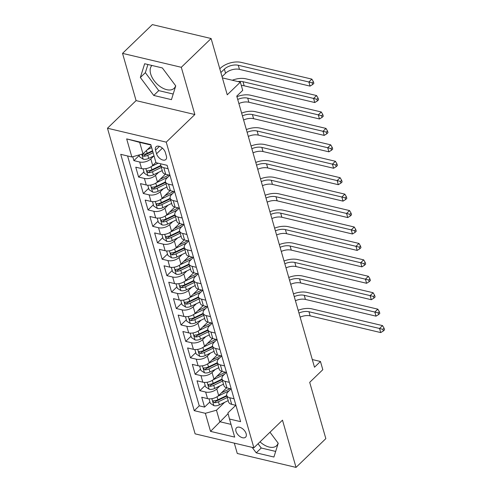 <?xml version="1.0" encoding="UTF-8"?>
<svg xmlns="http://www.w3.org/2000/svg" width="492" height="492" viewBox="0 0 492 492"><rect width="100%" height="100%" fill="white"/><g stroke="black" fill="none" stroke-linecap="round" stroke-linejoin="round"><path stroke-width="0.74" d="M246.135 433.692A6.531 3.813 -134 0 0 241.726 428.163A6.531 3.813 -134 0 0 236.517 427.788A6.531 3.813 -134 0 0 235.969 431.281A6.531 3.813 -134 0 0 240.379 436.81A6.531 3.813 -134 0 0 245.588 437.185A6.531 3.813 -134 0 0 246.135 433.692M175.638 85.743A15.922 9.293 46 0 1 174.113 88.314A15.922 9.293 46 0 1 161.407 87.391A15.922 9.293 46 0 1 150.669 73.923A15.922 9.293 46 0 1 151.936 65.461M234.309 443.138L237.273 453.476L296.03 467.4L325.839 438.63L309.702 382.352L322.813 369.695L320.458 361.479L312.291 359.547M107.471 128.227L195.109 433.852L253.872 447.775L166.234 142.145L107.471 128.227L136.087 100.608L194.85 114.531L181.302 67.293L122.539 53.37L136.087 100.608M122.539 53.37L152.348 24.6L211.111 38.524L227.249 94.802L240.36 82.146L222.396 77.89M181.302 67.293L211.111 38.524M132.772 156.72L133.892 160.626L139.23 155.472M155.903 162.378L152.692 165.472A8.161 4.459 164 0 1 141.573 168.572L135.774 167.2L138.603 177.058L143.941 171.905M165.38 174.205L157.403 181.905A8.161 4.459 -16 0 1 146.284 185.004L140.484 183.633L143.313 193.491L148.652 188.331M170.097 190.638L162.114 198.338A8.161 4.459 -16 0 1 150.995 201.437L145.195 200.06L148.024 209.918L153.369 204.764M174.808 207.07L166.831 214.77A8.161 4.459 -16 0 1 155.706 217.87L149.912 216.492L152.735 226.351L158.08 221.197M179.518 223.503L171.542 231.203A8.161 4.459 -16 0 1 160.417 234.297L154.623 232.925L157.446 242.784L162.79 237.63M184.229 239.93L176.253 247.63A8.161 4.459 -16 0 1 165.127 250.729L159.334 249.358L162.157 259.216L167.501 254.063M188.94 256.363L180.964 264.063A8.161 4.459 -16 0 1 169.845 267.162L164.045 265.791L166.874 275.649L172.212 270.495M193.651 272.796L185.675 280.495A8.161 4.459 -16 0 1 174.555 283.595L168.756 282.217L171.585 292.082L176.923 286.922M198.362 289.228L190.386 296.928A8.161 4.459 -16 0 1 179.266 300.028L173.467 298.65L176.296 308.509L181.634 303.355M203.079 305.661L195.096 313.361A8.161 4.459 -16 0 1 183.977 316.454L178.178 315.083L181.007 324.941L186.345 319.788M207.79 322.088L199.807 329.794A8.161 4.459 -16 0 1 188.688 332.887L182.889 331.516L185.718 341.374L191.062 336.221M212.501 338.521L204.524 346.22A8.161 4.459 -16 0 1 193.399 349.32L187.606 347.949L190.429 357.807L195.773 352.653M217.212 354.953L209.235 362.653A8.161 4.459 -16 0 1 198.11 365.753L192.317 364.375L195.139 374.24L200.484 369.08M221.923 371.386L213.946 379.086A8.161 4.459 -16 0 1 202.821 382.186L197.028 380.808L199.85 390.666L205.195 385.513M234.051 398.772L229.789 397.764A8.161 4.459 164 0 1 226.714 395.408A8.161 4.459 164 0 1 228.208 391.657L231.08 388.877M229.34 382.339L225.078 381.331A8.161 4.459 164 0 1 222.003 378.975A8.161 4.459 164 0 1 223.497 375.224L226.369 372.45M224.623 365.907L220.367 364.898A8.161 4.459 164 0 1 217.286 362.549A8.161 4.459 164 0 1 218.786 358.791L221.658 356.017M219.912 349.474L215.656 348.465A8.161 4.459 164 0 1 212.575 346.116A8.161 4.459 164 0 1 214.069 342.358L216.947 339.585M215.201 333.047L210.945 332.038A8.161 4.459 164 0 1 207.864 329.683A8.161 4.459 164 0 1 209.358 325.925L212.237 323.152M210.49 316.614L206.234 315.606A8.161 4.459 164 0 1 203.153 313.25A8.161 4.459 164 0 1 204.647 309.499L207.526 306.719M205.779 300.182L201.523 299.173A8.161 4.459 164 0 1 198.442 296.817A8.161 4.459 164 0 1 199.937 293.066L202.815 290.292M201.068 283.749L196.806 282.74A8.161 4.459 164 0 1 193.731 280.391A8.161 4.459 164 0 1 195.226 276.633L198.098 273.86M196.357 267.316L192.095 266.307A8.161 4.459 164 0 1 189.02 263.958A8.161 4.459 164 0 1 190.515 260.2L193.387 257.427M191.646 250.889L187.384 249.881A8.161 4.459 164 0 1 184.309 247.525A8.161 4.459 164 0 1 185.804 243.768L188.676 240.994M186.929 234.456L182.673 233.448A8.161 4.459 164 0 1 179.592 231.092A8.161 4.459 164 0 1 181.093 227.341L183.965 224.561M182.218 218.024L177.963 217.015A8.161 4.459 164 0 1 174.881 214.66A8.161 4.459 164 0 1 176.376 210.908L179.254 208.128M177.507 201.591L173.252 200.582A8.161 4.459 164 0 1 170.171 198.233A8.161 4.459 164 0 1 171.665 194.475L174.543 191.702M172.797 185.158L168.541 184.149A8.161 4.459 164 0 1 165.46 181.8A8.161 4.459 164 0 1 166.954 178.042L169.832 175.269M240.36 82.146L242.716 90.362L236.757 96.112L314.499 367.235L320.458 361.479M155.509 150.177L156.548 153.787A6.328 3.696 -134 0 0 160.816 159.144A6.328 3.696 -134 0 0 165.865 159.506A6.328 3.696 -134 0 0 166.394 156.124L165.361 152.508A6.328 3.696 -134 0 0 161.087 147.151A6.328 3.696 -134 0 0 156.044 146.788A6.328 3.696 -134 0 0 155.509 150.177L159.445 146.376M235.791 405.31L227.913 412.917L229.493 419.024L240.613 421.662L167.108 165.33L155.995 162.692L150.81 144.617L126.672 138.898L131.85 156.973L120.737 154.34L194.235 410.672L205.355 413.305L216.474 410.211L219.776 421.712L231.031 424.381M229.493 419.024L234.678 437.099L210.539 431.379L205.355 413.305M219.924 385.9L216.769 388.944A8.161 4.459 164 0 1 205.65 392.044L199.85 390.666M226.634 387.819L218.657 395.519L216.769 388.944M215.213 369.474L212.058 372.512A8.161 4.459 164 0 1 200.939 375.611L195.139 374.24M210.502 353.041L207.347 356.079A8.161 4.459 164 0 1 196.228 359.178L190.429 357.807M205.791 336.608L202.636 339.652A8.161 4.459 164 0 1 191.517 342.746L185.718 341.374M201.074 320.175L197.925 323.219A8.161 4.459 164 0 1 186.806 326.313L181.007 324.941M196.363 303.742L193.215 306.787A8.161 4.459 164 0 1 182.089 309.886L176.296 308.509M191.652 287.316L188.504 290.354A8.161 4.459 164 0 1 177.378 293.453L171.585 292.082M186.942 270.883L183.793 273.921A8.161 4.459 164 0 1 172.667 277.021L166.874 275.649M182.231 254.45L179.076 257.494A8.161 4.459 164 0 1 167.957 260.588L162.157 259.216M177.52 238.017L174.365 241.062A8.161 4.459 164 0 1 163.246 244.155L157.446 242.784M172.809 221.584L169.654 224.629A8.161 4.459 164 0 1 158.535 227.728L152.735 226.351M168.092 205.158L164.943 208.196A8.161 4.459 164 0 1 153.824 211.296L148.024 209.918M163.381 188.725L160.232 191.763A8.161 4.459 164 0 1 149.113 194.863L143.313 193.491M158.67 172.292L155.521 175.337A8.161 4.459 164 0 1 144.396 178.43L138.603 177.058M153.959 155.859L150.81 158.904A8.161 4.459 164 0 1 139.685 161.997L133.892 160.626M127.594 155.964L199.248 405.838L204.567 407.099L209.906 401.946M218.657 395.519A8.161 4.459 -16 0 1 207.538 398.612L201.738 397.241L204.567 407.099M169.968 175.3L165.712 174.291A8.161 4.459 164 0 1 162.631 171.942L160.749 165.367A8.161 4.459 164 0 1 160.779 163.83M168.086 168.731L163.83 167.717A8.161 4.459 164 0 1 160.749 165.367M165.46 181.8L167.342 188.368A8.161 4.459 -16 0 0 170.423 190.724L174.685 191.732M170.171 198.233L172.059 204.801A8.161 4.459 -16 0 0 175.134 207.157L179.395 208.165M174.881 214.66L176.769 221.234A8.161 4.459 -16 0 0 179.844 223.589L184.106 224.598M179.592 231.092L181.48 237.667A8.161 4.459 -16 0 0 184.562 240.016L188.817 241.025M184.309 247.525L186.191 254.1A8.161 4.459 -16 0 0 189.272 256.449L193.528 257.457M189.02 263.958L190.902 270.532A8.161 4.459 -16 0 0 193.983 272.882L198.239 273.89M193.731 280.391L195.613 286.959A8.161 4.459 -16 0 0 198.694 289.314L202.95 290.323M198.442 296.817L200.324 303.392A8.161 4.459 -16 0 0 203.405 305.747L207.661 306.756M203.153 313.25L205.041 319.825A8.161 4.459 -16 0 0 208.116 322.174L212.378 323.183M207.864 329.683L209.752 336.257A8.161 4.459 -16 0 0 212.827 338.607L217.089 339.615M212.575 346.116L214.463 352.69A8.161 4.459 -16 0 0 217.538 355.039L221.8 356.048M217.286 362.549L219.174 369.117A8.161 4.459 -16 0 0 222.255 371.472L226.511 372.481M222.003 378.975L223.885 385.55A8.161 4.459 -16 0 0 226.966 387.905L231.222 388.914M226.714 395.408L228.595 401.982A8.161 4.459 -16 0 0 231.677 404.332L235.932 405.346M150.933 145.042L139.679 142.373L142.975 153.879L131.85 156.973M151.192 145.946L142.975 153.879M194.85 114.531L166.234 142.145M296.03 467.4L282.488 420.162L253.872 447.775M228.103 413.667L210.539 431.379M224.635 402.333L216.474 410.211M199.248 405.838L194.235 410.672M139.679 142.373L126.672 138.898M140.349 77.496L153.744 95.448L171.444 99.642L175.742 85.885L162.348 67.933L144.654 63.739L140.349 77.496L145.355 72.662L158.75 90.614L173.196 94.04M252.144 447.363L256.227 452.837L273.921 457.031L278.226 443.267L269.985 432.228M260.016 441.847A15.922 9.293 -134 0 0 276.59 445.697A15.922 9.293 -134 0 0 278.121 443.132M147.907 64.507L145.355 72.662M158.75 90.614L153.744 95.448M258.054 443.741L261.234 448.003L275.674 451.428M261.234 448.003L256.227 452.837M139.082 154.962L139.617 156.819L143.264 159.217A5.406 2.958 -16 0 0 148.689 158.406L154.027 155.829M147.256 149.746L151.671 147.612M150.706 146.413L151.247 146.155M222.04 76.647L225.557 73.253A10.203 5.578 164 0 1 239.456 69.378L310.052 86.106L308.878 81.998L311.854 79.126L241.258 62.398A15.307 8.364 -16 0 0 220.41 68.204L219.789 68.8M152.563 150.737L147.225 153.313A5.406 2.958 164 0 1 143.141 154.26L142.465 154.476L142.373 155.263L143.707 156.235A5.406 2.958 -16 0 0 147.791 155.287L153.129 152.704M152.711 151.247L146.641 154.174A2.755 1.507 164 0 1 145.423 154.58L143.707 156.235M220.865 72.539L224.377 69.144A10.203 5.578 164 0 1 238.282 65.276L308.878 81.998L312.186 82.859L312.66 84.501L313.853 83.351L313.379 81.709L312.186 82.859M313.379 81.709L311.854 79.126M310.052 86.106L312.66 84.501M143.049 168.787L144.328 173.252L147.975 175.644A5.406 2.958 -16 0 0 153.399 174.838L162.237 170.57M151.677 166.314L158.129 163.203M155.417 162.846L155.964 162.581M160.779 165.472L151.936 169.746A5.406 2.958 164 0 1 147.852 170.693L147.176 170.908L147.083 171.69L148.418 172.667A5.406 2.958 -16 0 0 152.502 171.72L161.345 167.446M160.927 165.982L151.351 170.607A2.755 1.507 164 0 1 150.134 171.007L148.418 172.667M237.943 81.574A10.203 5.578 164 0 1 242.993 81.703L313.588 98.431L316.565 95.553L245.975 78.831A15.307 8.364 -16 0 0 232.304 80.233M241.326 85.516A10.203 5.578 164 0 1 244.173 85.811L314.763 102.539L313.588 98.431L316.897 99.292L317.371 100.934L318.564 99.784L318.09 98.142L316.897 99.292M318.09 98.142L316.565 95.553M314.763 102.539L317.371 100.934M147.76 185.22L149.039 189.684L152.686 192.077A5.406 2.958 -16 0 0 158.11 191.271L166.954 187.003M156.394 182.747L167.501 177.378A15.615 8.53 -16 0 0 167.784 177.243M160.128 179.279L166.357 176.271A12.958 7.079 -16 0 0 168.633 174.986M165.49 181.905L156.647 186.179A5.406 2.958 164 0 1 152.569 187.126L151.887 187.335L151.794 188.122L153.129 189.094A5.406 2.958 -16 0 0 157.212 188.147L166.056 183.879M165.638 182.415L156.069 187.04A2.755 1.507 164 0 1 154.845 187.44L153.129 189.094M237.71 99.445A10.203 5.578 164 0 1 247.704 98.136L318.299 114.864L321.282 111.985L250.686 95.257A15.307 8.364 -16 0 0 236.923 96.703M238.891 103.554A10.203 5.578 164 0 1 248.884 102.244L319.474 118.972L318.299 114.864L321.608 115.725L322.082 117.367L323.275 116.217L322.801 114.568L321.608 115.725M322.801 114.568L321.282 111.985M319.474 118.972L322.082 117.367M152.471 201.652L153.75 206.117L157.403 208.51A5.406 2.958 -16 0 0 162.821 207.704L171.665 203.43M161.105 199.18L172.218 193.811A15.615 8.53 -16 0 0 172.495 193.67M164.838 195.711L171.068 192.704A12.958 7.079 -16 0 0 173.344 191.419M170.201 198.338L161.364 202.612A5.406 2.958 164 0 1 157.28 203.559L156.597 203.768L156.505 204.555L157.846 205.527A5.406 2.958 -16 0 0 161.923 204.58L170.767 200.312M170.349 198.848L160.779 203.473A2.755 1.507 164 0 1 159.562 203.873L157.846 205.527M242.421 115.878A10.203 5.578 164 0 1 252.414 114.568L323.01 131.296L325.993 128.418L255.397 111.69A15.307 8.364 -16 0 0 241.633 113.135M243.602 119.986A10.203 5.578 164 0 1 253.595 118.677L324.191 135.405L323.01 131.296L326.325 132.151L326.793 133.799L327.986 132.643L327.512 131.001L326.325 132.151M327.512 131.001L325.993 128.418M324.191 135.405L326.793 133.799M157.182 218.085L158.467 222.544L162.114 224.942A5.406 2.958 -16 0 0 167.532 224.137L176.376 219.862M165.816 215.613L176.929 210.244A15.615 8.53 -16 0 0 177.212 210.102M169.549 212.144L175.779 209.131A12.958 7.079 -16 0 0 178.055 207.845M174.912 214.77L166.075 219.038A5.406 2.958 164 0 1 161.991 219.986L161.308 220.201L161.216 220.988L162.557 221.96A5.406 2.958 -16 0 0 166.64 221.013L175.478 216.738M175.06 215.281L165.49 219.906A2.755 1.507 164 0 1 164.273 220.305L162.557 221.96M247.132 132.305A10.203 5.578 164 0 1 257.125 131.001L327.721 147.729L330.704 144.851L260.108 128.123A15.307 8.364 -16 0 0 246.344 129.568M248.312 136.413A10.203 5.578 164 0 1 258.306 135.109L328.902 151.837L327.721 147.729L331.036 148.584L331.503 150.226L332.697 149.076L332.229 147.434L331.036 148.584M332.229 147.434L330.704 144.851M328.902 151.837L331.503 150.226M161.899 234.512L163.178 238.977L166.825 241.375A5.406 2.958 -16 0 0 172.243 240.563L181.087 236.295M170.527 232.04L181.64 226.677A15.615 8.53 -16 0 0 181.923 226.535M174.26 228.571L180.49 225.564A12.958 7.079 -16 0 0 182.766 224.278M179.623 231.203L170.785 235.471A5.406 2.958 164 0 1 166.702 236.418L166.019 236.634L165.927 237.421L167.268 238.392A5.406 2.958 -16 0 0 171.351 237.445L180.189 233.171M179.771 231.714L170.201 236.332A2.755 1.507 164 0 1 168.984 236.738L167.268 238.392M251.843 148.738A10.203 5.578 164 0 1 261.836 147.434L332.432 164.156L335.415 161.284L264.819 144.556A15.307 8.364 -16 0 0 251.061 145.995M253.023 152.846A10.203 5.578 164 0 1 263.017 151.542L333.613 168.264L332.432 164.156L335.747 165.017L336.214 166.659L337.407 165.509L336.94 163.867L335.747 165.017M336.94 163.867L335.415 161.284M333.613 168.264L336.214 166.659M166.61 250.945L167.889 255.41L171.536 257.802A5.406 2.958 -16 0 0 176.954 256.996L185.798 252.728M175.238 248.472L186.351 243.103A15.615 8.53 -16 0 0 186.634 242.968M178.971 245.004L185.201 241.996A12.958 7.079 -16 0 0 187.477 240.711M184.34 247.63L175.496 251.904A5.406 2.958 164 0 1 171.413 252.851L170.736 253.066L170.638 253.847L171.979 254.825A5.406 2.958 -16 0 0 176.062 253.878L184.9 249.604M184.482 248.14L174.912 252.765A2.755 1.507 164 0 1 173.694 253.165L171.979 254.825M256.56 165.171A10.203 5.578 164 0 1 266.553 163.861L337.143 180.589L340.126 177.71L269.53 160.989A15.307 8.364 -16 0 0 255.772 162.428M257.734 169.279A10.203 5.578 164 0 1 267.728 167.969L338.324 184.697L337.143 180.589L340.458 181.45L340.931 183.092L342.118 181.942L341.651 180.3L340.458 181.45M341.651 180.3L340.126 177.71M338.324 184.697L340.931 183.092M171.321 267.377L172.6 271.842L176.247 274.235A5.406 2.958 -16 0 0 181.671 273.429L190.509 269.161M179.949 264.905L191.062 259.536A15.615 8.53 -16 0 0 191.345 259.401M183.688 261.437L189.912 258.429A12.958 7.079 -16 0 0 192.188 257.144M189.051 264.063L180.207 268.337A5.406 2.958 164 0 1 176.124 269.284L175.447 269.493L175.349 270.28L176.69 271.252A5.406 2.958 -16 0 0 180.773 270.305L189.617 266.037M189.192 264.573L179.623 269.198A2.755 1.507 164 0 1 178.405 269.598L176.69 271.252M261.27 181.603A10.203 5.578 164 0 1 271.264 180.293L341.86 197.021L344.837 194.143L274.241 177.415A15.307 8.364 -16 0 0 260.483 178.86M262.445 185.712A10.203 5.578 164 0 1 272.439 184.402L343.035 201.13L341.86 197.021L345.169 197.882L345.642 199.524L346.835 198.374L346.362 196.726L345.169 197.882M346.362 196.726L344.837 194.143M343.035 201.13L345.642 199.524M176.031 283.81L177.311 288.275L180.958 290.667A5.406 2.958 -16 0 0 186.382 289.862L195.219 285.588M184.66 281.338L195.773 275.969A15.615 8.53 -16 0 0 196.056 275.827M188.399 277.869L194.623 274.862A12.958 7.079 -16 0 0 196.905 273.577M193.762 280.495L184.918 284.77A5.406 2.958 164 0 1 180.835 285.717L180.158 285.926L180.066 286.713L181.4 287.685A5.406 2.958 -16 0 0 185.484 286.738L194.328 282.469M193.91 281.006L184.334 285.631A2.755 1.507 164 0 1 183.116 286.03L181.4 287.685M265.981 198.036A10.203 5.578 164 0 1 275.975 196.726L346.571 213.454L349.548 210.576L278.958 193.848A15.307 8.364 -16 0 0 265.194 195.293M267.156 202.144A10.203 5.578 164 0 1 277.15 200.834L347.746 217.562L346.571 213.454L349.88 214.309L350.353 215.957L351.546 214.801L351.073 213.159L349.88 214.309M351.073 213.159L349.548 210.576M347.746 217.562L350.353 215.957M180.742 300.243L182.022 304.702L185.668 307.1A5.406 2.958 -16 0 0 191.093 306.295L199.93 302.02M189.377 297.771L200.484 292.402A15.615 8.53 -16 0 0 200.767 292.26M193.11 294.302L199.34 291.289A12.958 7.079 -16 0 0 201.615 290.003M198.473 296.928L189.629 301.196A5.406 2.958 164 0 1 185.546 302.143L184.869 302.359L184.777 303.146L186.111 304.118A5.406 2.958 -16 0 0 190.195 303.17L199.039 298.902M198.62 297.439L189.045 302.063A2.755 1.507 164 0 1 187.827 302.463L186.111 304.118M270.692 214.469A10.203 5.578 164 0 1 280.686 213.159L351.282 229.887L354.258 227.009L283.669 210.281A15.307 8.364 -16 0 0 269.905 211.726M271.867 218.571A10.203 5.578 164 0 1 281.867 217.267L352.457 233.995L351.282 229.887L354.591 230.742L355.064 232.384L356.257 231.234L355.784 229.592L354.591 230.742M355.784 229.592L354.258 227.009M352.457 233.995L355.064 232.384M185.453 316.676L186.732 321.135L190.379 323.533A5.406 2.958 -16 0 0 195.804 322.721L204.647 318.453M194.088 314.197L205.195 308.835A15.615 8.53 -16 0 0 205.478 308.693M197.821 310.735L204.051 307.721A12.958 7.079 -16 0 0 206.326 306.436M203.184 313.361L194.34 317.629A5.406 2.958 164 0 1 190.263 318.576L189.58 318.791L189.488 319.579L190.822 320.55A5.406 2.958 -16 0 0 194.906 319.603L203.75 315.329M203.331 313.871L193.762 318.49A2.755 1.507 164 0 1 192.538 318.896L190.822 320.55M275.403 230.896A10.203 5.578 164 0 1 285.397 229.592L355.993 246.314L358.976 243.442L288.38 226.714A15.307 8.364 -16 0 0 274.616 228.153M276.584 235.004A10.203 5.578 164 0 1 286.578 233.7L357.167 250.422L355.993 246.314L359.301 247.175L359.775 248.817L360.968 247.667L360.495 246.025L359.301 247.175M360.495 246.025L358.976 243.442M357.167 250.422L359.775 248.817M190.164 333.102L191.443 337.567L195.096 339.96A5.406 2.958 -16 0 0 200.515 339.154L209.358 334.886M198.799 330.63L209.912 325.261A15.615 8.53 -16 0 0 210.189 325.126M202.532 327.162L208.762 324.154A12.958 7.079 -16 0 0 211.037 322.869M207.895 329.788L199.057 334.062A5.406 2.958 164 0 1 194.973 335.009L194.291 335.224L194.199 336.005L195.539 336.983A5.406 2.958 -16 0 0 199.617 336.036L208.46 331.762M208.042 330.298L198.473 334.923A2.755 1.507 164 0 1 197.255 335.323L195.539 336.983M280.114 247.328A10.203 5.578 164 0 1 290.108 246.018L360.704 262.746L363.686 259.868L293.091 243.146A15.307 8.364 -16 0 0 279.327 244.585M281.295 251.437A10.203 5.578 164 0 1 291.289 250.127L361.884 266.855L360.704 262.746L364.018 263.607L364.486 265.25L365.679 264.099L365.205 262.457L364.018 263.607M365.205 262.457L363.686 259.868M361.884 266.855L364.486 265.25M194.875 349.535L196.16 354L199.807 356.392A5.406 2.958 -16 0 0 205.225 355.587L214.069 351.319M203.51 347.063L214.623 341.694A15.615 8.53 -16 0 0 214.906 341.559M207.243 343.594L213.473 340.587A12.958 7.079 -16 0 0 215.748 339.302M212.605 346.22L203.768 350.495A5.406 2.958 164 0 1 199.684 351.442L199.002 351.651L198.909 352.438L200.25 353.41A5.406 2.958 -16 0 0 204.334 352.463L213.171 348.195M212.753 346.731L203.184 351.356A2.755 1.507 164 0 1 201.966 351.755L200.25 353.41M284.825 263.761A10.203 5.578 164 0 1 294.819 262.451L365.415 279.179L368.397 276.301L297.801 259.573A15.307 8.364 -16 0 0 284.038 261.018M286.006 267.869A10.203 5.578 164 0 1 296 266.559L366.595 283.287L365.415 279.179L368.729 280.04L369.197 281.682L370.39 280.532L369.923 278.89L368.729 280.04M369.923 278.89L368.397 276.301M366.595 283.287L369.197 281.682M199.592 365.968L200.871 370.433L204.518 372.825A5.406 2.958 -16 0 0 209.936 372.02L218.78 367.745M208.221 363.496L219.334 358.127A15.615 8.53 -16 0 0 219.617 357.992M211.954 360.027L218.184 357.02A12.958 7.079 -16 0 0 220.459 355.734M217.316 362.653L208.479 366.927A5.406 2.958 164 0 1 204.395 367.875L203.713 368.084L203.62 368.871L204.961 369.843A5.406 2.958 -16 0 0 209.045 368.895L217.882 364.627M217.464 363.164L207.895 367.788A2.755 1.507 164 0 1 206.677 368.188L204.961 369.843M289.536 280.194A10.203 5.578 164 0 1 299.536 278.884L370.125 295.612L373.108 292.734L302.512 276.006A15.307 8.364 -16 0 0 288.755 277.451M290.717 284.302A10.203 5.578 164 0 1 300.71 282.992L371.306 299.72L370.125 295.612L373.44 296.467L373.908 298.115L375.101 296.959L374.633 295.317L373.44 296.467M374.633 295.317L373.108 292.734M371.306 299.72L373.908 298.115M204.303 382.401L205.582 386.86L209.229 389.258A5.406 2.958 -16 0 0 214.647 388.452L223.491 384.178M212.931 379.929L224.044 374.56A15.615 8.53 -16 0 0 224.327 374.418M216.665 376.46L222.894 373.453A12.958 7.079 -16 0 0 225.17 372.161M222.033 379.086L213.19 383.354A5.406 2.958 164 0 1 209.106 384.301L208.43 384.516L208.331 385.304L209.672 386.275A5.406 2.958 -16 0 0 213.756 385.328L222.599 381.06M222.175 379.596L212.605 384.221A2.755 1.507 164 0 1 211.388 384.621L209.672 386.275M294.253 296.627A10.203 5.578 164 0 1 304.247 295.317L374.836 312.045L377.819 309.167L307.223 292.439A15.307 8.364 -16 0 0 293.466 293.884M295.428 300.729A10.203 5.578 164 0 1 305.421 299.425L376.017 316.153L374.836 312.045L378.151 312.9L378.625 314.542L379.812 313.392L379.344 311.75L378.151 312.9M379.344 311.75L377.819 309.167M376.017 316.153L378.625 314.542M209.014 398.834L210.293 403.292L213.94 405.691A5.406 2.958 -16 0 0 219.364 404.879L228.202 400.611M217.642 396.355L228.755 390.992A15.615 8.53 -16 0 0 229.038 390.851M221.382 392.893L227.605 389.879A12.958 7.079 -16 0 0 229.887 388.594M226.744 395.519L217.901 399.787A5.406 2.958 164 0 1 213.817 400.734L213.141 400.949L213.042 401.736L214.383 402.708A5.406 2.958 -16 0 0 218.466 401.761L227.31 397.487M226.892 396.029L217.316 400.648A2.755 1.507 164 0 1 216.099 401.054L214.383 402.708M298.964 313.053A10.203 5.578 164 0 1 308.958 311.75L379.553 328.471L382.53 325.599L311.934 308.871A15.307 8.364 -16 0 0 298.177 310.311M300.138 317.162A10.203 5.578 164 0 1 310.132 315.858L380.728 332.58L379.553 328.471L382.862 329.332L383.336 330.975L384.529 329.824L384.055 328.182L382.862 329.332M384.055 328.182L382.53 325.599M380.728 332.58L383.336 330.975M213.946 379.086L212.058 372.512M209.235 362.653L207.347 356.079M204.524 346.22L202.636 339.652M199.807 329.794L197.925 323.219M195.096 313.361L193.215 306.787M190.386 296.928L188.504 290.354M185.675 280.495L183.793 273.921M180.964 264.063L179.076 257.494M176.253 247.63L174.365 241.062M171.542 231.203L169.654 224.629M166.831 214.77L164.943 208.196M162.114 198.338L160.232 191.763M157.403 181.905L155.521 175.337M152.692 165.472L150.81 158.904M141.573 168.572L139.685 161.997M207.538 398.612L205.65 392.044M202.821 382.186L200.939 375.611M198.11 365.753L196.228 359.178M193.399 349.32L191.517 342.746M188.688 332.887L186.806 326.313M183.977 316.454L182.089 309.886M179.266 300.028L177.378 293.453M174.555 283.595L172.667 277.021M169.845 267.162L167.957 260.588M165.127 250.729L163.246 244.155M160.417 234.297L158.535 227.728M155.706 217.87L153.824 211.296M150.995 201.437L149.113 194.863M146.284 185.004L144.396 178.43M165.712 174.291L163.83 167.717M170.423 190.724L168.541 184.149M175.134 207.157L173.252 200.582M179.844 223.589L177.963 217.015M184.562 240.016L182.673 233.448M189.272 256.449L187.384 249.881M193.983 272.882L192.095 266.307M198.694 289.314L196.806 282.74M203.405 305.747L201.523 299.173M208.116 322.174L206.234 315.606M212.827 338.607L210.945 332.038M217.538 355.039L215.656 348.465M222.255 371.472L220.367 364.898M226.966 387.905L225.078 381.331M231.677 404.332L229.789 397.764M162.415 148.129L156.548 153.787M141.757 154.217L143.172 159.156M147.791 155.287L148.689 158.406M146.431 150.54L147.225 153.313M224.377 69.144L225.557 73.253M238.282 65.276L239.456 69.378M145.89 168.633L147.883 175.589M152.502 171.72L153.399 174.838M151.069 166.727L151.936 169.746M242.993 81.703L244.173 85.811M150.601 185.066L152.6 192.021M157.212 188.147L158.11 191.271M155.78 183.153L156.647 186.179M247.704 98.136L248.884 102.244M155.318 201.499L157.311 208.448M161.923 204.58L162.821 207.704M160.497 199.586L161.364 202.612M252.414 114.568L253.595 118.677M160.029 217.931L162.022 224.881M166.64 221.013L167.532 224.137M165.207 216.019L166.075 219.038M257.125 131.001L258.306 135.109M164.74 234.364L166.733 241.314M171.351 237.445L172.243 240.563M169.918 232.452L170.785 235.471M261.836 147.434L263.017 151.542M169.451 250.791L171.444 257.747M176.062 253.878L176.954 256.996M174.629 248.884L175.496 251.904M266.553 163.861L267.728 167.969M174.162 267.224L176.154 274.179M180.773 270.305L181.671 273.429M179.34 265.311L180.207 268.337M271.264 180.293L272.439 184.402M178.873 283.656L180.865 290.606M185.484 286.738L186.382 289.862M184.051 281.744L184.918 284.77M275.975 196.726L277.15 200.834M183.584 300.089L185.576 307.039M190.195 303.17L191.093 306.295M188.762 298.177L189.629 301.196M280.686 213.159L281.867 217.267M188.295 316.522L190.293 323.472M194.906 319.603L195.804 322.721M193.479 314.609L194.34 317.629M285.397 229.592L286.578 233.7M193.012 332.949L195.004 339.904M199.617 336.036L200.515 339.154M198.19 331.042L199.057 334.062M290.108 246.018L291.289 250.127M197.722 349.382L199.715 356.337M204.334 352.463L205.225 355.587M202.901 347.469L203.768 350.495M294.819 262.451L296 266.559M202.433 365.814L204.426 372.764M209.045 368.895L209.936 372.02M207.612 363.902L208.479 366.927M299.536 278.884L300.71 282.992M207.144 382.247L209.137 389.197M213.756 385.328L214.647 388.452M212.323 380.334L213.19 383.354M304.247 295.317L305.421 299.425M211.855 398.68L213.848 405.629M218.466 401.761L219.364 404.879M217.033 396.767L217.901 399.787M308.958 311.75L310.132 315.858"/></g></svg>
